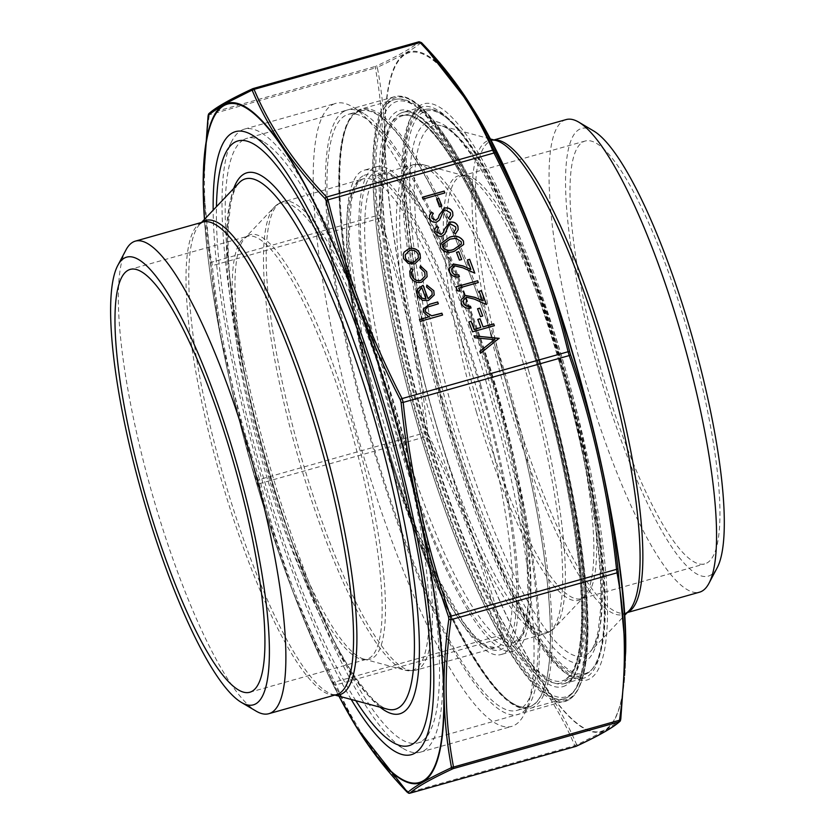 <?xml version="1.0" encoding="UTF-8"?>
<svg xmlns="http://www.w3.org/2000/svg" width="835" height="835" viewBox="0 0 835 835"><rect width="100%" height="100%" fill="white"/><g stroke="black" fill="none" stroke-linecap="round" stroke-linejoin="round"><path stroke-width="0.63" stroke-dasharray="4.17 3.13" d="M125.97 249.947A245.532 52.49 -105.8 0 0 151.563 491.658A245.532 52.49 -105.8 0 0 256.084 711.107M355.825 700.69A314.158 67.155 74.2 0 1 216.453 206.694M241.127 130.511A323.709 69.201 74.2 0 1 244.498 129.091A323.709 69.201 74.2 0 1 398.994 421.852A323.709 69.201 74.2 0 1 420.297 752.189A323.709 69.201 74.2 0 1 403.597 748.755A323.709 69.201 74.2 0 1 265.801 459.438A323.709 69.201 74.2 0 1 232.057 140.76A323.709 69.201 74.2 0 1 241.127 130.511M332.372 104.772A323.709 69.201 74.2 0 1 335.743 103.352A323.709 69.201 74.2 0 1 352.454 106.786A323.709 69.201 74.2 0 1 490.249 396.114A323.709 69.201 74.2 0 1 523.983 714.781A323.709 69.201 74.2 0 1 511.542 726.45A323.709 69.201 74.2 0 1 359.374 441.872A323.709 69.201 74.2 0 1 332.372 104.772M344.041 111.389A314.158 67.155 74.2 0 1 363.528 113.351A314.158 67.155 74.2 0 1 497.263 394.13A314.158 67.155 74.2 0 1 530.006 703.404A314.158 67.155 74.2 0 1 380.207 471.598A314.158 67.155 74.2 0 1 344.041 111.389M686.975 328.614A219.72 46.969 -105.8 0 0 585.304 140.99A219.72 46.969 -105.8 0 0 599.76 365.208A219.72 46.969 -105.8 0 0 704.625 563.928A219.72 46.969 -105.8 0 0 686.975 328.614M593.8 131.043A232.631 49.724 -105.8 0 0 597.109 365.96A232.631 49.724 -105.8 0 0 717.077 567.967M566.161 119.572A245.532 52.49 -105.8 0 0 582.319 370.135A245.532 52.49 -105.8 0 0 699.5 592.192M351.201 699.448A323.709 69.201 74.2 0 1 213.165 210.169M243.82 139.664A314.158 67.155 74.2 0 1 247.097 138.286A314.158 67.155 74.2 0 1 263.307 141.626A314.158 67.155 74.2 0 1 397.032 422.406A314.158 67.155 74.2 0 1 429.785 731.679A314.158 67.155 74.2 0 1 417.709 743.004A314.158 67.155 74.2 0 1 270.029 466.817A314.158 67.155 74.2 0 1 243.82 139.664M203.176 183.282L210.89 266.062C218.655 339.845 234.468 411.279 258.318 480.365L259.101 483.048C275.821 551.778 300.569 618.14 333.342 682.132L357.046 728.078M620.791 718.945L620.53 720.062L604.916 730.688L577.162 744.684L576.411 744.142C560.202 705.919 535.976 669.973 503.724 636.312L502.774 634.329C486.043 565.629 461.296 499.267 428.532 435.244L427.75 432.561C419.953 358.758 404.14 287.334 380.311 218.259L379.988 215.921C387.189 164.338 386.355 115.115 377.483 68.251L377.744 67.134C400.257 56.613 414.713 48.409 421.122 42.522L421.873 43.055M409.849 793.229L408.774 792.457C376.533 758.858 352.349 722.974 336.213 684.825L334.856 681.986C302.103 618.015 277.408 551.778 260.76 483.256L259.633 479.436A1.931 0.532 -18.9 0 0 258.318 480.365M421.122 42.522A1.931 1.921 -132.4 0 0 419.003 41.771C412.626 47.689 398.191 55.882 375.708 66.351L375.332 67.938C384.215 114.802 385.05 163.931 377.837 215.336L378.297 218.686C402.136 287.72 417.917 359.019 425.641 432.603L426.768 436.423A1.931 0.626 153 0 0 428.532 435.244M259.101 483.048A1.931 0.72 -13.8 0 0 260.76 483.256L426.768 436.423C459.521 500.395 484.227 566.641 500.864 635.153L502.232 637.992C534.463 671.591 558.646 707.475 574.783 745.624L575.858 746.396M427.75 432.561L425.641 432.603L259.633 479.436C235.794 410.402 220.012 339.104 212.288 265.52L211.829 262.18C202.936 215.315 202.101 166.186 209.324 114.781L209.7 113.184C216.077 107.266 230.502 99.073 252.995 88.614L253.172 88.562M576.411 744.142A1.931 1.618 -23.2 0 1 574.783 745.624L408.774 792.457A1.931 1.534 -43.6 0 1 407.146 792.175M503.724 636.312A1.931 1.534 -43.6 0 1 502.232 637.992L336.213 684.825A1.931 1.618 -23.2 0 1 334.292 684.115M502.774 634.329A1.931 0.72 166.2 0 1 500.864 635.153L334.856 681.986A1.931 0.626 -27 0 1 333.342 682.132M208.938 113.612L208.938 113.612A1.931 1.921 -132.4 0 1 209.7 113.184L375.708 66.351A1.931 1.827 -115 0 1 377.744 67.134M208.103 115.7A1.931 1.419 -172.2 0 1 209.324 114.781L375.332 67.938A1.931 1.503 169.5 0 1 377.483 68.251M210.566 263.714A1.931 1.503 169.5 0 1 211.829 262.18L377.837 215.336A1.931 1.419 -172.2 0 1 379.988 215.921M380.311 218.259A1.931 0.532 161.1 0 0 378.297 218.686L210.89 266.062M577.162 744.684A1.931 1.827 -115 0 1 576.129 746.292M442.529 315.129L420.151 321.36M420.13 321.454L419.473 319.534M428.898 316.956L423.512 312.123M423.491 312.217L423.261 308.992M438.333 303.898L427.301 307.155M427.28 307.249L425.328 309.524M444.857 193L423.032 199.074M423.011 199.168L422.353 197.248M441.767 206.297L439.544 206.84M439.523 206.934L436.621 199.001M452.904 215.649L450.211 219.72M450.19 219.814L448.468 218.3M450.556 215.002L450.441 212.8M450.409 212.894L445.243 209.856M445.222 209.94L443.375 211.192M443.354 211.276L439.534 220.023M439.513 220.116L436.632 222.1M436.611 222.193C433.302 222.778 430.975 221.588 429.649 218.613L429.67 218.519M429.649 218.613L429.451 215.493M431.82 216.056L433.302 213.322M458.175 229.709L455.482 233.831M455.451 233.925L453.729 232.422M455.816 229.124L455.701 226.911M455.68 227.005L450.503 223.968M450.483 224.062L448.635 225.304M448.614 225.398L444.805 234.144M444.773 234.228L441.903 236.221M441.882 236.305C438.563 236.889 436.235 235.7 434.91 232.725L434.931 232.631M434.91 232.725L434.711 229.604M438.542 227.527L437.081 230.168M463.665 244.571L454.532 251.137M454.511 251.231C448.531 253.589 443.855 252.4 440.473 247.661L440.494 247.567M440.473 247.661L440.254 244.144M461.317 244.112L461.17 241.753L455.795 238.434L450.013 239.217L442.571 244.519M461.651 259.622L459.427 260.155M459.407 260.249L456.505 252.316M459.365 276.729C454.804 277.648 451.547 276.114 449.606 272.137L449.627 272.043M449.606 272.137L449.303 268.557M470.909 269.517L467.391 259.935M474.771 273.243L462.809 267.795M462.788 267.889L454.678 265.833M454.658 265.927L451.683 268.974M499.142 338.592L480.542 353.288M480.522 353.382L479.812 351.326M494.466 339.772L474.739 337.737M474.718 337.831L474.009 335.774M420.433 258.328L414.713 264.048L408.305 263.516M408.284 263.609L403.545 258.579M403.524 258.673L403.19 254.32M418.356 257.942L418.095 254.571C416.435 251.074 413.617 249.707 409.651 250.458L405.267 254.863M427.123 276.698L421.623 282.324C416.133 283.263 412.302 281.27 410.121 276.354L410.142 276.26M410.121 276.354L409.755 271.271M412.908 269.715L411.801 272.012M425.046 276.208L424.744 272.273M424.723 272.367L419.911 267.743M432.165 294.63L431.925 291.519M431.904 291.613L426.518 286.979M426.497 287.073L426.831 285.1M434.19 295.026L428.376 300.548M428.355 300.642L422.406 300.339M422.385 300.433L417.26 295.36M417.239 295.444L416.895 291.175M426.017 299.066L421.8 287.762L418.93 291.238M494.362 325.786L472.547 331.85M472.526 331.944L468.842 321.924M480.803 327.591L477.808 319.398M482.703 316.079L480.48 316.622M480.459 316.705L477.557 308.773M471.055 308.094C466.494 309.013 463.248 307.478 461.296 303.502L461.317 303.408M461.296 303.502L460.993 299.932M482.599 300.882L479.092 291.3M486.471 304.618L474.51 299.16M474.489 299.254L466.379 297.197M466.347 297.291L463.373 300.339M459.855 291.321L457.183 290.663M457.162 290.757L455.785 286.896M478.288 282.658L458.686 288.19M492.869 381.626A251.659 53.795 -105.8 0 0 376.418 166.739A251.659 53.795 -105.8 0 0 392.982 423.554A251.659 53.795 -105.8 0 0 513.097 651.154A251.659 53.795 -105.8 0 0 492.869 381.626M480.741 385.05A251.659 53.795 -105.8 0 0 364.29 170.163A251.659 53.795 -105.8 0 0 380.844 426.977A251.659 53.795 -105.8 0 0 500.958 654.577A251.659 53.795 -105.8 0 0 480.741 385.05M491.846 378.746A309.743 66.215 -105.8 0 0 348.519 114.259A309.743 66.215 -105.8 0 0 368.903 430.349A309.743 66.215 -105.8 0 0 516.729 710.47A309.743 66.215 -105.8 0 0 491.846 378.746M503.975 375.322A309.743 66.215 -105.8 0 0 360.657 110.836A309.743 66.215 -105.8 0 0 381.031 426.925A309.743 66.215 -105.8 0 0 528.858 707.047A309.743 66.215 -105.8 0 0 503.975 375.322M201.527 222.444L200.035 224.02L203.103 222.006A245.532 52.49 -105.8 0 0 200.546 223.081A245.532 52.49 -105.8 0 0 221.035 478.768A245.532 52.49 -105.8 0 0 336.453 694.616L332.779 694.501A246.398 52.668 74.2 0 1 222.12 471.754A246.398 52.668 74.2 0 1 200.035 224.02A246.398 52.668 74.2 0 1 201.903 222.34M245.229 237.255A219.72 46.969 74.2 0 1 247.515 236.295A219.72 46.969 74.2 0 1 350.804 429.451A219.72 46.969 74.2 0 1 369.133 658.262A219.72 46.969 74.2 0 1 366.847 659.222A219.72 46.969 74.2 0 1 263.557 466.066A219.72 46.969 74.2 0 1 245.229 237.255M238.987 182.917A275.613 58.92 -105.8 0 0 263.683 460.033A275.613 58.92 -105.8 0 0 387.461 709.186C386.094 708.769 381.219 708.132 369.32 695.513L356.253 678.646C346.901 664.984 337.163 647.678 327.038 626.72C305.046 580.732 285.069 526.624 267.106 464.385C253.078 415.183 242.599 368.423 235.668 324.116C229.5 283.963 227.057 250.928 228.352 225.032L230.637 204.189C234.238 186.946 238.09 183.951 238.987 182.917M335.242 694.96A246.398 52.668 74.2 0 1 332.779 694.501L334.866 695.064M380.071 707.203A281.197 60.11 74.2 0 1 265.561 459.5A281.197 60.11 74.2 0 1 233.716 188.48M363.027 175.893A246.826 52.762 -105.8 0 0 426.549 553.803A246.826 52.762 -105.8 0 0 508.285 507.398A246.826 52.762 -105.8 0 0 363.027 175.893M360.908 179.849A243.601 52.073 74.2 0 1 363.444 178.773A243.601 52.073 74.2 0 1 479.707 399.078A243.601 52.073 74.2 0 1 495.739 647.668A243.601 52.073 74.2 0 1 381.23 433.522A243.601 52.073 74.2 0 1 360.908 179.849M280.623 202.498A243.601 52.073 -105.8 0 0 300.955 456.171A243.601 52.073 -105.8 0 0 415.454 670.317A243.601 52.073 -105.8 0 0 399.433 421.727A243.601 52.073 -105.8 0 0 283.169 201.423A243.601 52.073 -105.8 0 0 280.623 202.498M248.016 235.574A220.586 47.157 -105.8 0 0 245.062 237.923A220.586 47.157 -105.8 0 0 264.831 459.709A220.586 47.157 -105.8 0 0 363.893 659.118A220.586 47.157 -105.8 0 0 372.41 658.231A220.586 47.157 -105.8 0 0 352.391 422.959A220.586 47.157 -105.8 0 0 248.016 235.574M277.836 204.178A242.734 51.885 74.2 0 1 398.629 431.298A242.734 51.885 74.2 0 1 405.351 670.244A242.734 51.885 74.2 0 1 296.341 450.817A242.734 51.885 74.2 0 1 274.59 206.767A242.734 51.885 74.2 0 1 277.836 204.178M397.564 435.734A246.826 52.762 74.2 0 1 408.085 190.756A246.826 52.762 74.2 0 1 528.628 600.334A246.826 52.762 74.2 0 1 397.564 435.734M385.478 442.592A310.067 66.278 -105.8 0 0 550.108 649.369A310.067 66.278 -105.8 0 0 398.681 134.863A310.067 66.278 -105.8 0 0 385.478 442.592C369.341 387.67 357.14 334.992 348.842 284.599C341.786 241.117 338.54 204.398 339.125 174.442C339.459 159.036 340.857 146.188 343.321 135.886C346.932 120.543 352.975 111.556 361.43 108.947A311.351 66.56 74.2 0 1 505.499 374.811A311.351 66.56 74.2 0 1 530.517 708.257A311.351 66.56 74.2 0 1 386.448 442.393A311.351 66.56 74.2 0 1 361.43 108.947L394.798 99.532A311.351 66.56 -105.8 0 0 415.277 417.26A311.351 66.56 -105.8 0 0 563.886 698.843A311.351 66.56 -105.8 0 0 538.867 365.396A311.351 66.56 -105.8 0 0 394.798 99.532C402.961 97.486 412.052 101.129 422.061 110.46C429.461 117.265 437.289 126.836 445.556 139.174C457.152 156.521 469.093 178.387 481.357 204.773C502.837 251.293 522.501 304.723 540.349 365.062C566.297 452.81 583.634 544.243 586.264 607.296C587.527 636.333 585.951 658.846 581.525 674.857C577.883 688.291 571.996 696.286 563.886 698.843L530.517 708.257C521.938 710.449 512.095 705.94 501 694.751C493.506 687.257 485.605 677.039 477.265 664.076C446.746 616.961 411.885 532.855 385.457 442.613M526.102 372.692A243.601 52.073 74.2 0 1 545.683 633.577A243.601 52.073 74.2 0 1 429.42 413.273A243.601 52.073 74.2 0 1 413.388 164.683A243.601 52.073 74.2 0 1 526.102 372.692M401.217 434.524A243.601 52.073 -105.8 0 0 513.932 642.533A243.601 52.073 -105.8 0 0 494.362 381.647A243.601 52.073 -105.8 0 0 381.647 173.638A243.601 52.073 -105.8 0 0 401.217 434.524M528.972 371.93A242.734 51.885 -105.8 0 0 423.491 164.756A242.734 51.885 -105.8 0 0 432.624 412.365A242.734 51.885 -105.8 0 0 554.263 628.233A242.734 51.885 -105.8 0 0 528.972 371.93M476.461 412.041A220.586 47.157 74.2 0 1 464.949 175.882A220.586 47.157 74.2 0 1 560.807 364.164A220.586 47.157 74.2 0 1 583.78 597.077A220.586 47.157 74.2 0 1 476.461 412.041M563.677 363.402A219.72 46.969 -105.8 0 0 462.005 175.778A219.72 46.969 -105.8 0 0 479.655 411.091A219.72 46.969 -105.8 0 0 581.327 598.705A219.72 46.969 -105.8 0 0 563.677 363.402M627.534 612.326A245.532 52.49 74.2 0 1 625.739 612.994A245.532 52.49 74.2 0 1 508.546 390.947A245.532 52.49 74.2 0 1 492.399 140.384A245.532 52.49 74.2 0 1 494.278 140.019M493.976 139.936L492.399 140.384L496.073 140.499A246.398 52.668 -105.8 0 0 505.342 391.855A246.398 52.668 -105.8 0 0 628.807 610.98L625.739 612.994L627.315 612.556M561.151 361.054A275.613 58.92 74.2 0 1 589.865 652.083A275.613 58.92 74.2 0 1 451.756 406.969A275.613 58.92 74.2 0 1 441.381 125.814A275.613 58.92 74.2 0 1 561.151 361.054M559.189 361.305A281.197 60.11 -105.8 0 0 409.881 173.774A281.197 60.11 -105.8 0 0 547.217 640.393A281.197 60.11 -105.8 0 0 559.189 361.305M561.318 360.104A292.313 62.489 74.2 0 1 548.866 650.225A292.313 62.489 74.2 0 1 406.102 165.153A292.313 62.489 74.2 0 1 561.318 360.104C585.137 442.039 599.373 514.517 604.049 577.507C606.085 607.943 605.125 631.698 601.179 648.774C597.787 663.574 592.036 672.227 583.936 674.743A293.607 62.761 -105.8 0 0 560.348 360.302A293.607 62.761 -105.8 0 0 424.493 109.594A293.607 62.761 -105.8 0 0 443.802 409.213A293.607 62.761 -105.8 0 0 583.936 674.743L562.101 680.901A293.607 62.761 74.2 0 1 421.967 415.371A293.607 62.761 74.2 0 1 402.647 115.752A293.607 62.761 74.2 0 1 538.502 366.461A293.607 62.761 74.2 0 1 562.101 680.901C569.032 678.573 574.062 671.142 577.183 658.596C579.876 648.19 581.317 634.673 581.525 618.036C582.496 558.688 565.337 460.617 537.521 366.69A294.901 63.042 -105.8 0 0 380.958 169.996A294.901 63.042 -105.8 0 0 524.975 659.347A294.901 63.042 -105.8 0 0 537.542 366.669C495.781 222.955 433.24 105.241 402.647 115.752L424.493 109.594C432.77 107.496 442.258 111.932 452.967 122.922C459.866 129.936 467.13 139.393 474.771 151.271C503.557 195.703 536.414 274.997 561.339 360.083M540.318 365.093A309.42 66.142 74.2 0 1 527.135 672.185A309.42 66.142 74.2 0 1 376.021 158.744A309.42 66.142 74.2 0 1 540.318 365.093M405.998 53.983A352.631 75.38 74.2 0 1 613.527 527.605A352.631 75.38 74.2 0 1 496.752 593.894A352.631 75.38 74.2 0 1 405.998 53.983M420.997 104.97A299.41 64.003 -105.8 0 0 498.067 563.395A299.41 64.003 -105.8 0 0 597.213 507.106A299.41 64.003 -105.8 0 0 420.997 104.97M204.523 219.292A352.631 75.38 -105.8 0 0 339.073 696.192M399.892 113.602A296.832 63.45 -105.8 0 0 424.65 422.719A296.832 63.45 -105.8 0 0 564.189 683.667A296.832 63.45 -105.8 0 0 567.289 682.372A296.832 63.45 -105.8 0 0 542.52 373.255A296.832 63.45 -105.8 0 0 402.981 112.307A296.832 63.45 -105.8 0 0 399.892 113.602M419.306 108.132A296.832 63.45 74.2 0 1 422.395 106.828A296.832 63.45 74.2 0 1 564.074 375.28A296.832 63.45 74.2 0 1 583.602 678.187A296.832 63.45 74.2 0 1 444.063 417.239A296.832 63.45 74.2 0 1 419.306 108.132M391.364 98.039A314.158 67.155 74.2 0 1 394.642 96.662A314.158 67.155 74.2 0 1 542.312 372.838A314.158 67.155 74.2 0 1 568.531 699.991A314.158 67.155 74.2 0 1 565.253 701.369A314.158 67.155 74.2 0 1 417.573 425.192A314.158 67.155 74.2 0 1 391.364 98.039M569.376 698.415A312.864 66.883 -105.8 0 0 488.851 219.396A312.864 66.883 -105.8 0 0 385.248 278.212A312.864 66.883 -105.8 0 0 569.376 698.415M565.587 685.525A299.41 64.003 74.2 0 1 389.371 283.389A299.41 64.003 74.2 0 1 488.517 227.099A299.41 64.003 74.2 0 1 565.587 685.525M338.958 696.16A353.299 75.526 74.2 0 1 204.439 219.375L219.918 333.363L250.824 463.655L292.574 590.898L338.958 696.16M472.359 107.83A353.299 75.526 -105.8 0 0 405.695 53.388A353.299 75.526 -105.8 0 0 437.77 430.202A353.299 75.526 -105.8 0 0 604.937 730.333A353.299 75.526 -105.8 0 0 625.676 651.707M249.613 692.298L366.847 659.222L363.893 659.118L405.351 670.244L415.454 670.317L495.739 647.668L486.534 645.946L474.457 635.988L463.362 622.138L437.686 577.559L411.384 516.322L365.991 363.288L348.853 241.263L351.399 199.878L356.576 184.921L361.586 179.556L363.444 178.773L279.255 203.062L274.59 206.767L245.062 237.923L247.515 236.295L130.281 269.371M392.513 742.19L403.597 748.755M226.034 152.137L232.057 140.76M420.297 752.189L511.542 726.45M244.498 129.091L335.743 103.352M363.528 113.351L352.454 106.786M530.006 703.404L523.983 714.781M585.304 140.99L462.005 175.778L464.949 175.882L423.491 164.756L413.388 164.683L381.647 173.638L390.717 175.298L402.94 185.328L426.737 219.281L475.908 332.257L517.293 486.92L526.812 552.697L528.19 603.966L525.966 621.501L520.873 636.27L513.932 642.533L545.683 633.577L554.263 628.233L583.78 597.077L581.327 598.705L704.625 563.928M489.894 138.84L441.381 125.814C442.686 126.231 447.539 126.763 459.615 139.591L472.464 156.155C500.405 196.382 534.045 275.842 559.064 361.419C574.397 413.763 585.773 463.582 593.184 510.884C599.353 551.037 601.784 584.072 600.501 609.967L598.204 630.811C594.614 648.054 590.752 651.049 589.865 652.083L624.403 615.625M564.189 683.667L583.602 678.187L571.213 675.87L556.444 663.658L542.875 646.707L511.636 592.464L479.666 518.055L445.118 413.534L419.076 305.954L403.733 183.951L406.843 133.433L413.022 115.345L419.848 107.903L422.395 106.828L402.981 112.307C425.881 104.928 471.305 175.287 509.882 280.32C535.59 350.136 555.369 421.153 569.199 493.37C590.783 598.737 584.041 679.022 566.735 682.602L564.189 683.667M263.307 141.626L252.222 135.072M429.785 731.679L423.762 743.056M417.709 743.004L568.802 699.876C575.472 695.962 580.367 687.435 583.488 674.315C585.899 664.305 587.297 651.895 587.704 637.074C588.633 582.037 578.425 510.989 557.091 423.93C540.652 358.392 520.988 297.458 498.088 241.117C481.231 199.993 464.657 166.697 448.353 141.23C439.951 128.152 431.966 117.839 424.41 110.283C413.21 98.989 403.284 94.449 394.642 96.662L247.097 138.286M376.418 166.739L364.29 170.163M513.097 651.154L500.958 654.577M360.657 110.836L348.519 114.259M528.858 707.047L516.729 710.47"/><path stroke-width="1.25" d="M127.995 270.331A219.72 46.969 74.2 0 1 130.281 269.371A219.72 46.969 74.2 0 1 235.157 468.08A219.72 46.969 74.2 0 1 249.613 692.298A219.72 46.969 74.2 0 1 146.323 499.142A219.72 46.969 74.2 0 1 127.995 270.331M234.426 455.586A232.631 49.724 -105.8 0 0 117.839 265.332A232.631 49.724 -105.8 0 0 142.086 494.341A232.631 49.724 -105.8 0 0 241.106 702.245A232.631 49.724 -105.8 0 0 234.426 455.586M241.106 702.245L256.084 711.107A245.532 52.49 -105.8 0 0 268.755 713.716A245.532 52.49 -105.8 0 0 249.028 450.764A245.532 52.49 -105.8 0 0 135.416 241.106A245.532 52.49 -105.8 0 0 132.849 242.181A245.532 52.49 -105.8 0 0 125.97 249.947L117.839 265.332M216.453 206.694A314.158 67.155 74.2 0 1 226.034 152.137A314.158 67.155 74.2 0 1 234.833 142.201A314.158 67.155 74.2 0 1 394.986 450.378A314.158 67.155 74.2 0 1 392.513 742.19A314.158 67.155 74.2 0 1 355.825 700.69M627.315 612.556L699.5 592.192A245.532 52.49 -105.8 0 0 708.936 583.341L717.077 567.967A232.631 49.724 -105.8 0 0 689.439 327.205A232.631 49.724 -105.8 0 0 593.8 131.043L578.832 122.181A245.532 52.49 -105.8 0 0 566.161 119.572L493.976 139.936M708.936 583.341A245.532 52.49 -105.8 0 0 679.773 329.23A245.532 52.49 -105.8 0 0 578.832 122.181M421.644 282.23C416.154 283.169 412.323 281.176 410.142 276.26L409.766 271.229L411.342 268.379L412.928 269.621L411.812 271.97L412.156 275.842C413.763 279.579 416.644 281.113 420.788 280.445L425.057 276.166L424.744 272.273L419.932 267.649L420.433 265.812L426.716 271.751L427.134 276.646L421.644 282.23M414.734 263.954L408.305 263.516L403.545 258.579L403.201 254.278L404.067 252.18L408.983 248.538C414.202 247.546 417.897 249.341 420.068 253.923L420.443 258.286L414.734 263.954M449.856 222.131C453.676 221.515 456.369 222.903 457.935 226.285L458.175 229.709L455.482 233.831L453.729 232.422L455.827 229.072L455.701 226.911L450.503 223.968L448.635 225.304L444.805 234.144L441.903 236.221C438.584 236.806 436.267 235.606 434.931 232.631L434.722 229.562L436.601 226.16L438.563 227.433L437.091 230.126L437.248 232.203L441.12 234.416L443.448 232.276L444.596 228.915L449.835 222.225C453.655 221.609 456.348 222.987 457.914 226.379L457.935 226.285M444.596 208.009C448.405 207.404 451.109 208.781 452.674 212.173L452.914 215.597L450.211 219.72L448.468 218.3L450.566 214.96L450.441 212.8L445.243 209.856L443.375 211.192L439.534 220.023L436.632 222.1C433.323 222.684 430.996 221.494 429.67 218.519L429.461 215.451L431.34 212.038L433.302 213.322L431.831 216.014L431.987 218.092L435.86 220.294L438.187 218.154L439.335 214.804L444.575 208.103C448.385 207.487 451.077 208.875 452.654 212.267L452.674 212.173M438.866 198.365L441.788 206.203L439.544 206.84L436.621 199.001L438.866 198.365L441.736 206.224M444.189 191.079L444.878 192.916L423.032 199.074L422.353 197.248L444.189 191.079L444.825 192.927M441.872 313.208L442.55 315.045L420.151 321.36L419.473 319.534L428.919 316.862L423.512 312.123L423.261 308.992L429.524 304.274L437.676 301.967L438.365 303.804L427.301 307.155L425.339 309.482L425.599 311.893L431.705 315.766L441.872 313.208L442.498 315.056M449.366 237.286C455.399 235.021 460.095 236.295 463.456 241.085L463.686 244.478L454.532 251.137C448.552 253.496 443.876 252.306 440.494 247.567L440.264 244.102L449.345 237.38C455.367 235.115 460.075 236.388 463.435 241.179L463.456 241.085M458.749 251.69L461.671 259.528L459.427 260.155L456.505 252.316L458.749 251.69L461.619 259.539M454.678 265.833L451.693 268.933L451.902 271.5C453.217 274.308 455.482 275.404 458.707 274.809L459.386 276.636C454.824 277.554 451.568 276.02 449.627 272.043L449.313 268.515L453.822 264.048L463.195 265.968L470.93 269.423L467.391 259.935L469.635 259.299L474.802 273.16L462.809 267.795L454.678 265.833M499.069 338.238L480.542 353.288L479.812 351.326L494.487 339.678L474.739 337.737L474.009 335.774L499.121 338.53M428.073 298.617L432.175 294.588L431.925 291.519L426.518 286.979L426.831 285.1L433.803 290.737L434.2 294.985L428.376 300.548L422.406 300.339L417.26 295.36L416.915 291.081L418.168 288.472L423.105 285.288L428.052 298.711L432.165 294.63M493.704 323.865L494.383 325.692L472.547 331.85L468.842 321.924L471.086 321.287L474.103 329.397L480.824 327.497L477.808 319.398L480.041 318.761L483.068 326.861L493.704 323.865L494.341 325.702M479.801 308.146L482.724 315.985L480.48 316.622L477.557 308.773L479.801 308.146L482.672 315.995M466.379 297.197L463.383 300.297L463.592 302.865C464.918 305.673 467.183 306.769 470.397 306.174L471.076 308C466.514 308.919 463.268 307.384 461.317 303.408L461.003 299.88L465.512 295.413L474.896 297.333L482.63 300.788L479.092 291.3L481.325 290.663L486.492 304.524L474.51 299.16L466.379 297.197M458.707 288.096L459.876 291.227L457.183 290.663L455.785 286.896L477.62 280.737L478.309 282.564L458.707 288.096L459.814 291.217M213.165 210.169A323.709 69.201 74.2 0 1 232.14 133.047A323.709 69.201 74.2 0 1 252.222 135.072A323.709 69.201 74.2 0 1 390.018 424.389A323.709 69.201 74.2 0 1 423.762 743.056A323.709 69.201 74.2 0 1 351.201 699.448M406.979 791.945A1.931 1.534 -43.6 0 0 407.146 792.175L407.146 792.175C387.534 771.728 370.834 750.362 357.046 728.078L407.73 792.478C414.16 786.58 428.626 778.366 451.098 767.866L451.359 766.749C442.487 719.77 441.652 670.547 448.854 619.09L448.531 616.741C424.66 547.499 408.858 476.065 401.103 402.439L400.309 399.756C367.494 335.576 342.747 269.214 326.078 200.671L325.128 198.688C292.814 164.933 268.588 128.997 252.441 90.858L251.69 90.326L223.937 104.312L208.322 114.938L203.176 182.938M325.128 198.688A1.931 1.534 -43.6 0 1 326.621 197.018L492.629 150.175C476.493 112.026 452.309 76.152 420.078 42.543A1.931 1.534 -43.6 0 1 421.873 43.055L471.838 106.984L495.51 152.878C528.336 217.027 553.083 283.389 569.741 351.963L570.535 354.635C594.416 423.898 610.228 495.332 617.963 568.938L625.676 651.697L620.791 718.945A1.931 1.419 -172.2 0 1 620.781 719.112L620.781 719.112A1.931 1.419 -172.2 0 1 619.528 720.219C626.741 668.814 625.906 619.685 617.023 572.831L616.564 569.48C608.83 495.906 593.048 424.597 569.209 355.564L568.092 351.744C551.444 283.222 526.739 216.985 493.986 153.014L492.629 150.175A1.931 1.618 -23.2 0 1 494.55 150.885M620.53 720.062A1.931 1.921 -132.4 0 1 619.153 721.816L453.134 768.649C430.651 779.118 416.227 787.311 409.849 793.229L575.858 746.396C598.34 735.927 612.775 727.734 619.153 721.816L619.528 720.219L453.52 767.062L453.134 768.649A1.931 1.827 -115 0 1 451.098 767.866M448.531 616.741A1.931 0.532 -18.9 0 0 450.545 616.313L451.015 619.664A1.931 1.419 -172.2 0 1 448.854 619.09M400.309 399.756A1.931 0.626 -27 0 1 402.084 398.577L403.201 402.397C410.935 475.981 426.716 547.28 450.545 616.313L617.963 568.938M251.69 90.326A1.931 1.827 -115 0 1 252.995 88.614L254.059 89.376C270.196 127.525 294.379 163.41 326.621 197.018L327.978 199.847C344.625 268.369 369.32 334.605 402.084 398.577L568.092 351.744A1.931 0.72 166.2 0 1 569.741 351.963M252.995 88.614L252.723 88.708C230.22 99.156 215.618 107.454 208.938 113.612L208.061 115.888A1.931 1.419 -172.2 0 1 208.103 115.7M252.441 90.858A1.931 1.618 -23.2 0 1 254.059 89.376L420.078 42.543L419.045 41.75L253.078 88.573M401.103 402.439L403.201 402.397L569.209 355.564A1.931 0.532 161.1 0 0 570.535 354.635M618.286 571.286A1.931 1.503 169.5 0 1 617.023 572.831L451.015 619.664C443.792 671.069 444.627 720.198 453.52 767.062A1.931 1.503 169.5 0 1 451.359 766.749M326.078 200.671A1.931 0.72 -13.8 0 1 327.978 199.847L493.986 153.014A1.931 0.626 153 0 1 495.51 152.878M625.676 651.707A353.299 75.526 -105.8 0 0 625.676 651.227L620.781 719.112L619.904 721.388C613.224 727.546 598.632 735.844 576.129 746.292L576.129 746.292A1.931 1.827 -115 0 1 575.858 746.396L409.849 793.229A1.931 1.921 -132.4 0 1 407.73 792.478M208.322 114.938A1.931 1.921 -132.4 0 1 208.938 113.612M208.051 116.055A1.931 1.419 -172.2 0 1 208.061 115.888L203.166 183.773A353.299 75.526 74.2 0 1 223.916 104.667A353.299 75.526 74.2 0 1 391.072 404.798A353.299 75.526 74.2 0 1 423.147 781.623A353.299 75.526 74.2 0 1 356.482 727.181A353.299 75.526 74.2 0 1 338.958 696.16L357.004 728.016M419.045 41.75L421.696 42.835C441.318 63.283 458.018 84.648 471.817 106.943M419.494 319.607L428.919 316.862M423.251 309.033L429.503 304.368L437.676 301.967M437.655 302.061L438.312 303.815M425.328 309.524L425.599 311.893M425.568 311.987L431.705 315.766M431.685 315.86L441.851 313.302M422.385 197.321L444.168 191.173M436.653 199.074L438.845 198.459M452.654 212.267L452.904 215.649M448.499 218.332L450.556 215.002M429.451 215.493L431.34 212.038M431.319 212.132L433.24 213.395M431.82 216.056L431.987 218.092M431.956 218.185L435.86 220.294M435.839 220.388L438.187 218.154M438.166 218.248L439.335 214.804M439.314 214.898L444.575 208.103M457.914 226.379L458.164 229.761M453.76 232.454L455.816 229.124M434.711 229.604L436.601 226.16M436.58 226.254L438.511 227.506M437.07 230.22L437.248 232.203M437.227 232.297L441.12 234.416M441.099 234.51L443.448 232.276M443.427 232.37L444.596 228.915M444.575 229.009L449.835 222.225M463.435 241.179L463.675 244.519M440.254 244.144L449.345 237.38M442.571 244.519L442.696 246.962C445.472 250.531 449.188 251.345 453.812 249.404L461.317 244.112M442.717 246.878C445.504 250.437 449.209 251.251 453.833 249.31L461.327 244.07L461.191 241.659L455.816 238.34L450.034 239.123L442.581 244.478L442.696 246.962M456.536 252.4L458.728 251.773M451.683 268.974L451.902 271.5M451.881 271.594C453.196 274.391 455.461 275.498 458.676 274.903L458.707 274.809M458.676 274.903L459.333 276.646M449.303 268.557L453.822 264.048M453.802 264.142L463.174 266.062L470.93 269.423M467.423 260.009L469.635 259.299M469.614 259.393L474.729 273.128M479.833 351.389L494.487 339.678M474.05 335.879L499.048 338.332M403.19 254.32L404.067 252.18M404.046 252.274L408.983 248.538M408.962 248.632C414.17 247.64 417.876 249.435 420.047 254.017L420.068 253.923M420.047 254.017L420.433 258.328M405.267 254.863L405.486 258.13C407.209 261.616 410.058 262.973 414.045 262.221L418.356 257.942M409.672 250.364L405.278 254.811L405.518 258.036C407.24 261.522 410.089 262.879 414.066 262.127L418.366 257.9L418.116 254.487C416.456 250.991 413.638 249.613 409.672 250.364M409.755 271.271L411.342 268.379M411.321 268.473L412.876 269.695M411.801 272.012L412.156 275.842M412.125 275.936C413.742 279.662 416.623 281.207 420.767 280.539L420.788 280.445M420.767 280.539L425.046 276.208M419.932 267.649L420.433 265.812M420.412 265.906L426.716 271.751M426.695 271.845L427.123 276.698M426.81 285.194L433.803 290.737M433.772 290.83L434.19 295.026M416.905 291.123L418.168 288.472M418.147 288.566L423.105 285.288M423.074 285.382L428.052 298.711M418.94 291.185L419.16 294.797L422.092 298.22L426.017 299.066L421.821 287.668L418.94 291.185L419.191 294.713L422.113 298.126L426.038 298.982M468.873 321.997L471.086 321.287M471.065 321.381L474.103 329.397M474.082 329.491L480.824 327.497M477.829 319.471L480.041 318.761M480.021 318.855L483.068 326.861M483.048 326.955L493.683 323.959M477.589 308.856L479.781 308.24M463.373 300.339L463.592 302.865M463.571 302.959C464.886 305.767 467.162 306.863 470.376 306.268L470.397 306.174M470.376 306.268L471.023 308.011M460.993 299.932L465.512 295.413M465.492 295.507L474.864 297.427L482.63 300.788M479.113 291.373L481.325 290.663M481.304 290.757L486.429 304.493M455.816 286.979L477.62 280.737M477.599 280.831L478.257 282.574M268.755 713.716L336.453 694.616A245.532 52.49 -105.8 0 0 320.296 444.053A245.532 52.49 -105.8 0 0 203.103 222.006L135.416 241.106M334.866 695.064L387.461 709.186A275.613 58.92 -105.8 0 0 398.097 708.08A275.613 58.92 -105.8 0 0 373.078 414.118A275.613 58.92 -105.8 0 0 242.672 179.984A275.613 58.92 -105.8 0 0 238.987 182.917L201.527 222.444M201.903 222.34A246.398 52.668 74.2 0 1 203.333 221.39A246.398 52.668 74.2 0 1 324.544 446.861A246.398 52.668 74.2 0 1 335.242 694.96M233.716 188.48A281.197 60.11 74.2 0 1 367.431 381.01A281.197 60.11 74.2 0 1 402.71 712.579A281.197 60.11 74.2 0 1 380.071 707.203M494.278 140.019A245.532 52.49 74.2 0 1 606.012 350.042A245.532 52.49 74.2 0 1 627.534 612.326M624.403 615.625L628.807 610.98A246.398 52.668 -105.8 0 0 603.141 350.804A246.398 52.668 -105.8 0 0 496.073 140.499L489.894 138.84M339.073 696.192A352.631 75.38 -105.8 0 0 422.854 781.017A352.631 75.38 -105.8 0 0 350.366 285.445A352.631 75.38 -105.8 0 0 204.523 219.292M253.172 88.562L419.003 41.771M204.439 219.375A353.299 75.526 74.2 0 1 203.166 183.773L204.439 219.375M472.359 107.83C545.829 221.776 628.745 515.675 625.676 651.227A353.299 75.526 -105.8 0 0 472.359 107.83L471.848 106.984M407.146 792.175L409.797 793.25"/></g></svg>
